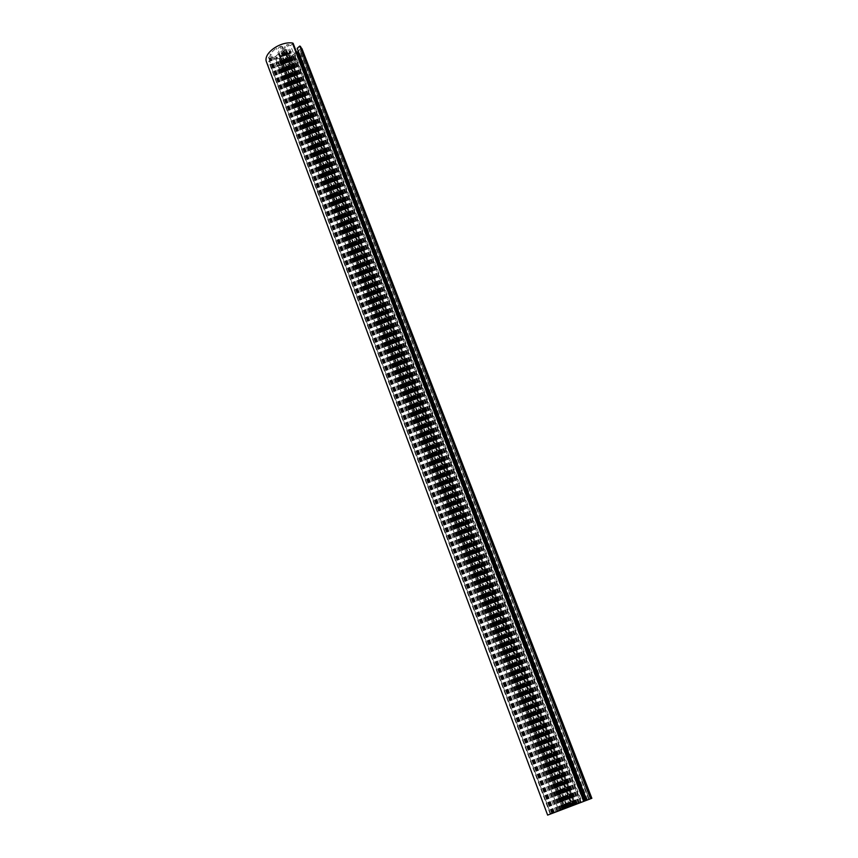 <?xml version="1.0" encoding="UTF-8"?>
<svg xmlns="http://www.w3.org/2000/svg" width="858" height="858" viewBox="0 0 858 858"><rect width="100%" height="100%" fill="white"/><g stroke="black" fill="none" stroke-linecap="round" stroke-linejoin="round"><path stroke-width="0.64" stroke-dasharray="4.29 3.22" d="M287.28 54.118L285.296 53.303L287.226 51.555L284.845 50.547L283.548 50.858L281.231 53.078L282.915 53.089L283.119 53.925L281.113 55.695L279.022 54.955L276.555 57.572L279.118 58.73L281.381 57.025L283.333 57.818L281.392 59.599L285.038 60.264L287.344 58.087L285.682 58.065L285.478 57.229L287.505 55.491L289.554 56.22L292.031 53.604L289.489 52.435L287.28 54.118L573.584 805.244L570.141 806.552L578.978 803.195L573.584 805.244M288.771 53.024L575.664 804.45L288.803 53.089M288.856 55.909L574.839 804.761L564.896 808.547L574.592 804.858L288.942 56.22M565.047 808.483L560.446 810.231L567.739 807.464L565.047 808.483L281.467 59.416M283.333 57.818L567.739 807.464L283.322 57.872M279.729 55.266L564.982 808.515L279.633 54.955M283.977 62.248L274.817 58.387L270.72 59.374L268.715 61.572L271.546 62.806L270.131 64.093L276.791 66.677L278.207 65.412L282.003 66.087L284.019 64.039L283.977 62.248L566.634 807.871L550.246 814.113L552.831 813.127L550.761 813.91L270.131 64.093M550.761 813.91L566.612 807.882M559.019 810.767L278.207 65.412M556.96 811.55L276.791 66.677M552.831 813.127L271.546 62.806M562.065 809.62L278.957 60.028M279.118 58.73L562.773 809.351L279.579 59.878M562.655 809.394L279.59 60.275M293.651 54.215L286.025 60.811L285.843 64.243L288.342 64.554L290.787 62.366L292.235 62.934L298.67 57.186L297.233 56.607L299.946 53.786L298.091 53.142L293.651 54.215L580.48 802.616L567.824 807.421L575.321 804.579L292.235 62.934M575.321 804.579L580.48 802.616M583.386 801.511L297.233 56.607M584.706 801.007L298.67 57.186M573.981 805.083L290.787 62.366M574.077 805.051L289.2 57.958M574.238 804.986L289.2 57.561M574.978 804.707L289.822 57.411M274.957 56.993L282.604 50.322L282.775 46.772L280.212 46.429L277.724 48.691L276.222 48.08L269.744 53.99L271.246 54.58L268.554 57.411L270.474 58.076L274.957 56.993L558.944 810.81L571.718 805.962L564.006 808.89L276.222 48.08M564.006 808.89L558.944 810.81M555.877 811.979L271.246 54.58M554.472 812.505L269.744 53.99M281.681 59.223L565.358 808.365L277.724 48.691M565.358 808.375L279.408 53.217M565.207 808.429L279.418 53.625M564.457 808.719L278.786 53.775M589.081 799.356L586.786 800.235L589.253 799.291L299.689 49.389L297.179 48.348M298.359 51.416L299.689 49.389M581.949 802.069L572.919 805.501L581.949 802.069L294.466 52.842L296.6 52.327M577.488 803.764L289.725 51.148L294.466 52.842M576.737 804.043L289.092 51.298L289.725 51.148M576.908 803.989L289.092 51.298M580.716 802.541L290.562 45.613L288.009 44.562L286.711 44.873L284.641 46.997L284.706 48.97L289.092 50.89M293.125 43.297L290.562 45.613M591.859 798.305L547.64 815.1M301.962 48.681C307.979 62.066 270.924 76.147 266.548 62.141M287.28 58.258L571.857 805.898L285.414 53.368M573.82 805.158L287.505 54.14M575.225 804.622L288.62 53.689M575.739 804.418L288.91 53.217M575.922 804.354L288.889 52.724M576.244 804.236L289.103 52.531M576.694 804.064L289.489 52.435M578.807 803.26L291.784 53.368M578.474 803.388L291.795 54.204M575.182 804.632L289.554 56.22M288.953 55.727L574.742 804.804L289.167 56.306M287.151 51.491L288.642 55.405M573.262 805.362L287.505 55.491M572.983 805.469L287.291 55.609M570.323 806.477L285.478 57.229M285.36 57.389L570.141 806.552L285.371 57.389M570.205 806.531L285.682 58.065M570.849 806.273L286.293 58.119M571.16 806.166L286.529 57.99M285.296 53.303L571.76 805.941L287.044 57.926M571.954 805.855L287.269 58.012M568.597 807.131L285.038 60.264M283.043 58.709L567.063 807.721L283.762 60.575M564.95 808.526L281.467 59.663M566.001 808.118L282.196 59.041M566.259 808.021L282.432 59.052M567.642 807.496L283.215 57.765M565.948 808.15L281.381 57.025M565.712 808.236L281.167 57.014M564.232 808.794L279.987 57.497M279.665 57.915L563.706 808.997L279.697 57.958M563.781 808.965L279.805 58.087M563.545 809.051L279.729 58.441M563.234 809.169L279.504 58.644M560.628 810.166L276.812 57.818M560.939 810.049L276.78 56.982M564.221 808.804L279.022 54.955M279.622 55.448L564.682 808.622L279.408 54.869M281.392 59.599L279.944 55.781M566.205 808.043L281.113 55.695M566.495 807.936L281.327 55.566M569.122 806.938L283.119 53.925M569.304 806.874L283.226 53.764L569.304 806.874M569.24 806.895L282.915 53.089M568.586 807.142L282.293 53.046M568.275 807.26L282.057 53.164M567.674 807.485L281.531 53.239M567.47 807.571L281.306 53.142M567.567 807.528L281.306 52.896M570.87 806.273L283.548 50.858M285.575 52.456L572.415 805.694L284.845 50.547M288.824 56.102L287.162 51.737M574.12 805.04L286.937 51.93M573.476 805.287L286.422 52.113M573.219 805.383L286.186 52.102M571.782 805.93L285.296 53.25M566.462 807.946L283.708 61.905M565.915 808.15L284.019 64.039M565.443 808.322L283.762 64.511M562.88 809.298L282.003 66.087M561.368 809.877L280.727 66.398M550.428 814.038L268.983 61.808M550.739 813.92L268.94 60.982M553.324 812.934L270.72 59.374M554.161 812.623L271.353 59.052M557.507 811.346L274.163 58.365M558.215 811.078L274.817 58.387M579.654 802.938L293.007 54.537M585.767 800.611L298.091 53.142M586.454 800.353L298.723 53.164M587.344 800.01L299.699 53.561M587.001 800.139L299.71 54.386M570.42 806.434L288.342 64.554M568.908 807.013L287.076 64.854M568.007 807.357L286.1 64.468M285.843 64.243L567.824 807.421L285.821 64.125M568.961 806.992L285.768 61.283M569.444 806.81L286.025 60.811M559.781 810.488L275.6 56.66M553.603 812.837L270.474 58.076M552.895 813.105L269.82 58.054M551.951 813.459L268.811 57.658M552.262 813.352L268.779 56.821M569.058 806.97L280.212 46.429M570.613 806.381L281.51 46.117M571.546 806.027L282.518 46.525M282.775 46.772L571.718 805.962L282.797 46.89M570.549 806.402L282.861 49.828M570.066 806.584L282.604 50.322M588.738 799.484L299.689 50.225M581.252 802.327L293.822 52.821M573.09 805.437L284.953 49.206M284.706 48.97L572.919 805.501L284.684 48.842M573.67 805.222L284.641 46.997M574.163 805.029L284.899 46.504M576.812 804.021L286.711 44.873M578.367 803.431L288.009 44.562M575.75 804.418L288.942 53.26M578.978 803.195L292.031 53.604M574.839 804.761L288.974 55.545M572.007 805.834L287.344 58.087M563.803 808.955L279.837 58.151M560.446 810.231L276.555 57.572M564.982 808.515L279.762 55.073M564.585 808.665L279.601 55.631M567.417 807.592L281.231 53.078M574.592 804.858L287.226 51.555M566.634 807.871L283.955 62.141M550.246 814.113L268.715 61.572M587.515 799.946L299.946 53.786M551.769 813.534L268.554 57.411M589.253 799.291L299.935 49.614"/><path stroke-width="1.29" d="M583.805 801.372L292.374 42.986C279.461 41.302 262.677 53.893 266.548 62.141L547.64 815.1L586.786 800.224L297.179 48.348L299.742 46.042L301.962 48.681L591.859 798.305L591.226 798.541L300.482 46.353M296.6 52.327L298.359 51.416M584.491 801.104L293.125 43.297L292.374 42.986M586.786 800.235L591.226 798.541M590.551 798.798L299.742 46.042M586.1 800.482L297.898 51.834M585.274 800.804L297.254 52.166"/></g></svg>
